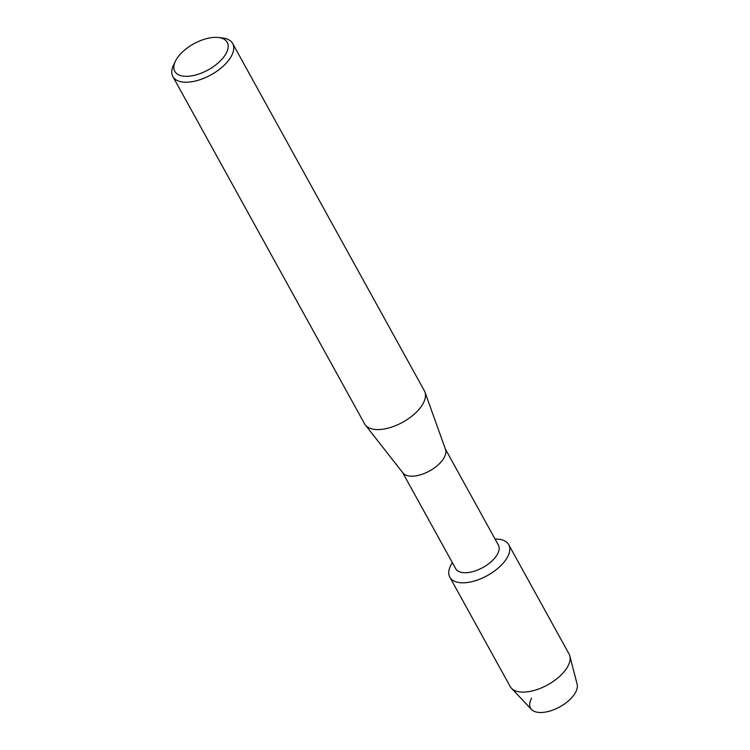 <?xml version="1.0" encoding="UTF-8"?>
<svg xmlns="http://www.w3.org/2000/svg" width="750" height="750" viewBox="0 0 750 750"><rect width="100%" height="100%" fill="white"/><g stroke="black" fill="none" stroke-linecap="round" stroke-linejoin="round"><path stroke-width="1.12" d="M445.331 448.959L498.394 545.091A24.394 12.122 151.1 0 1 496.491 555.741A24.394 12.122 151.1 0 1 474.488 571.134A24.394 12.122 151.1 0 1 455.681 568.669L402.619 472.547M495.075 539.072A33.638 16.716 151.1 0 1 506.1 559.369A33.638 16.716 151.1 0 1 464.766 582.75A33.638 16.716 151.1 0 1 452.362 562.65A33.638 16.716 151.1 0 0 449.831 577.191A33.638 16.716 151.1 0 0 475.763 580.584A33.638 16.716 151.1 0 0 506.1 559.369A33.638 16.716 151.1 0 0 508.725 544.678A33.638 16.716 151.1 0 0 495.075 539.072M218.391 37.5L222.572 37.978A34.153 16.969 151.1 0 1 232.659 43.509L424.406 390.872A34.153 16.969 151.1 0 1 424.969 392.119L445.5 449.428A24.394 12.122 151.1 0 1 443.194 459.188A24.394 12.122 151.1 0 1 422.072 474.291A24.394 12.122 151.1 0 1 402.919 472.931L365.363 425.016A34.153 16.969 151.1 0 1 364.613 423.881L172.856 76.528A34.153 16.969 151.1 0 1 173.55 65.044L175.369 61.247A29.972 14.897 151.1 0 1 177.103 58.237A29.972 14.897 151.1 0 1 218.391 37.5A29.972 14.897 151.1 0 1 224.897 55.444A29.972 14.897 151.1 0 1 189.9 76.116A29.972 14.897 151.1 0 1 175.369 61.247M424.969 392.119A34.153 16.969 151.1 0 1 421.744 405.787A34.153 16.969 151.1 0 1 392.175 426.919A34.153 16.969 151.1 0 1 365.363 425.016M232.659 43.509A34.153 16.969 151.1 0 1 229.987 58.425A34.153 16.969 151.1 0 1 199.191 79.969A34.153 16.969 151.1 0 1 172.856 76.528M508.725 544.678L569.053 653.972A33.638 16.716 151.1 0 1 569.841 655.959L577.144 684.281A26.278 13.059 151.1 0 1 574.472 694.209A26.278 13.059 151.1 0 1 543.094 712.397A26.278 13.059 151.1 0 1 531.619 698.203M574.472 694.209A26.278 13.059 151.1 0 1 552.291 710.269A26.278 13.059 151.1 0 1 531.506 709.481L511.425 688.209A33.638 16.716 151.1 0 1 510.159 686.484L449.831 577.191M569.841 655.959A33.638 16.716 151.1 0 1 566.428 668.663A33.638 16.716 151.1 0 1 538.031 689.222A33.638 16.716 151.1 0 1 511.425 688.209"/></g></svg>
